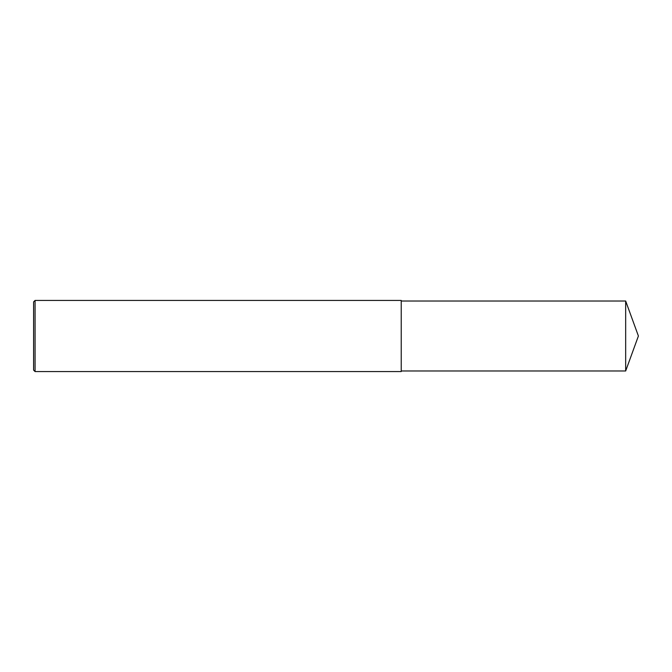 <?xml version="1.0" encoding="UTF-8"?>
<svg xmlns="http://www.w3.org/2000/svg" width="672" height="672" viewBox="0 0 672 672"><rect width="100%" height="100%" fill="white"/><g stroke="black" fill="none" stroke-linecap="round" stroke-linejoin="round"><path stroke-width="1.01" d="M35.078 300.426L33.6 301.904L33.6 370.096L35.078 371.574L35.078 300.426L401.226 300.426L401.226 371.574L35.078 371.574M625.666 301.014L625.666 370.986L638.4 336L625.666 301.014L401.226 301.014M625.666 370.986L401.226 370.986"/></g></svg>
